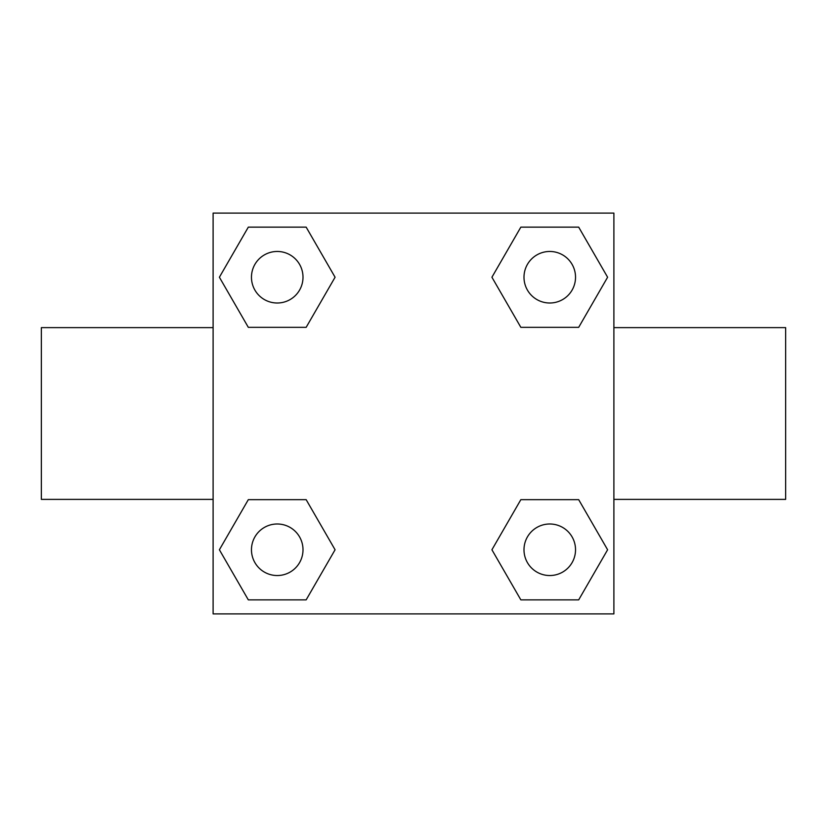 <?xml version="1.0" encoding="UTF-8"?>
<svg xmlns="http://www.w3.org/2000/svg" width="827" height="827" viewBox="0 0 827 827"><rect width="100%" height="100%" fill="white"/><g stroke="black" fill="none" stroke-linecap="round" stroke-linejoin="round"><path stroke-width="1.24" d="M306.155 327.337L248.317 327.337L219.393 277.231L248.317 227.136L306.155 227.136L335.08 277.231L306.155 327.337L248.317 327.337L281.728 327.337M281.728 499.663L306.155 499.663L335.08 549.769L306.155 599.864L248.317 599.864L219.393 549.769L248.317 499.663L306.155 499.663M545.272 327.337L520.845 327.337L491.92 277.231L520.845 227.136L578.683 227.136L607.607 277.231L578.683 327.337L520.845 327.337M520.845 499.663L578.683 499.663L607.607 549.769L578.683 599.864L520.845 599.864L491.92 549.769L520.845 499.663L578.683 499.663L545.272 499.663M613.892 499.384L785.65 499.384L785.65 327.616L613.892 327.616M213.108 327.616L41.35 327.616L41.35 499.384L213.108 499.384M213.108 213.108L613.892 213.108L613.892 613.892L213.108 613.892L213.108 213.108M578.683 599.864L520.845 599.864L578.683 599.864M575.53 549.769A25.761 25.761 0 0 0 536.878 527.45A25.761 25.761 0 0 0 536.878 572.077A25.761 25.761 0 0 0 575.53 549.769M306.155 599.864L248.317 599.864L306.155 599.864M303.002 549.769A25.761 25.761 0 0 0 264.351 527.45A25.761 25.761 0 0 0 264.351 572.077A25.761 25.761 0 0 0 303.002 549.769M520.845 227.136L578.683 227.136L520.845 227.136M575.53 277.231A25.761 25.761 0 0 0 536.878 254.923A25.761 25.761 0 0 0 536.878 299.55A25.761 25.761 0 0 0 575.53 277.231M248.317 227.136L306.155 227.136L248.317 227.136M303.002 277.231A25.761 25.761 0 0 0 264.351 254.923A25.761 25.761 0 0 0 264.351 299.55A25.761 25.761 0 0 0 303.002 277.231"/></g></svg>
